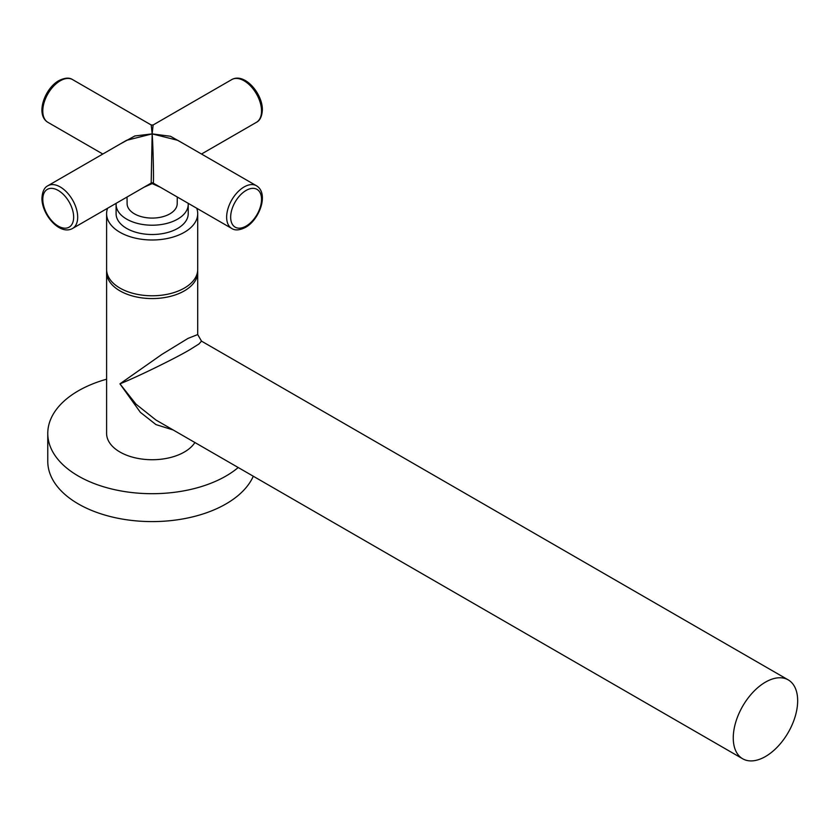 <?xml version="1.0" encoding="UTF-8"?>
<svg xmlns="http://www.w3.org/2000/svg" width="839" height="839" viewBox="0 0 839 839"><rect width="100%" height="100%" fill="white"/><g stroke="black" fill="none" stroke-linecap="round" stroke-linejoin="round"><path stroke-width="1.26" d="M765.462 756.526A45.547 26.303 120 0 0 795.215 716.391A45.547 26.303 120 0 0 788.23 679.884A45.547 26.303 120 0 0 765.462 682.138A45.547 26.303 120 0 0 735.709 722.285A45.547 26.303 120 0 0 742.683 758.781A45.547 26.303 120 0 0 765.462 756.526M788.23 679.884L201.507 341.137L198.948 343.99L189.74 349.748C175.477 358.253 137.103 377.005 119.946 383.843L161.896 354.404L188.02 338.39L197.71 334.562L197.71 272.266A45.547 26.303 180 0 1 169.593 296.566A45.547 26.303 180 0 1 119.946 290.86A45.547 26.303 180 0 1 106.605 272.266A45.547 26.303 180 0 1 106.668 270.871M194.9 442.52A45.547 26.303 180 0 1 119.946 452.022A45.547 26.303 180 0 1 106.605 433.427L106.605 272.266M173.138 429.956L155.97 424.597L140.375 412.348L119.946 383.843L136.044 404.209L155.96 420.035L742.683 758.781M197.647 270.871A45.547 26.303 180 0 1 197.71 272.266M106.605 379.207A104.382 60.261 0 0 0 47.771 433.427A104.382 60.261 0 0 0 87.162 480.59A104.382 60.261 0 0 0 238.224 467.533M47.771 433.427L47.771 461.324A104.382 60.261 0 0 0 87.162 508.486A104.382 60.261 0 0 0 253.294 476.237M188.167 203.311A36.056 20.818 180 0 1 188.219 204.391A36.056 20.818 180 0 1 181.843 216.21A36.056 20.818 180 0 1 141.434 224.275A36.056 20.818 180 0 1 116.097 204.391A36.056 20.818 180 0 1 116.149 203.311M188.219 204.391L188.219 213.693A36.056 20.818 180 0 1 181.843 225.513A36.056 20.818 180 0 1 141.434 233.567A36.056 20.818 180 0 1 116.097 213.693L116.097 204.391M196.725 208.25A45.547 26.303 180 0 1 197.71 213.693A45.547 26.303 180 0 1 189.656 228.617A45.547 26.303 180 0 1 138.613 238.8A45.547 26.303 180 0 1 106.605 213.693A45.547 26.303 180 0 1 107.591 208.25M197.71 213.693L197.71 269.476A45.547 26.303 180 0 1 189.656 284.411A45.547 26.303 180 0 1 138.613 294.594A45.547 26.303 180 0 1 106.605 269.476L106.605 213.693M160.291 187.212L152.163 183.594L144.025 187.212M256.419 185.734C269.12 193.232 259.702 219.535 245.512 227.39C239.618 230.326 235.035 230.683 231.753 228.47A24.677 14.242 -60 0 1 227.967 208.701A24.677 14.242 -60 0 1 244.086 186.961A24.677 14.242 -60 0 1 256.419 185.734L177.763 140.323L152.163 133.883L151.209 124.99L72.563 79.59A24.677 14.242 120 0 0 60.23 80.817A24.677 14.242 120 0 0 44.11 102.557A24.677 14.242 120 0 0 47.896 122.326L102.809 154.03M150.475 183.5L151.177 183.07L152.163 133.883L126.553 140.323L47.896 185.734A24.677 14.242 60 0 1 66.91 192.351A24.677 14.242 60 0 1 77.681 217.175A24.677 14.242 60 0 1 72.563 228.47L150.401 183.542M151.209 124.99L153.107 124.99L152.163 133.883C153.17 146.364 153.998 187.705 153.138 183.07A1.898 1.898 -0 0 0 151.177 183.07A1.898 0.671 58.5 0 1 152.163 183.594A1.898 0.671 121.5 0 1 153.138 183.07L231.753 228.47M119.904 144.161L134.827 135.97L152.163 133.883L170.474 136.264L184.412 144.161M177.207 203.625A25.055 14.462 180 0 1 177.207 203.709A25.055 14.462 180 0 1 169.877 213.851A25.055 14.462 180 0 1 142.64 216.997A25.055 14.462 180 0 1 127.109 203.709A25.055 14.462 180 0 1 127.109 203.625M42.789 199.357A21.824 12.606 -120 0 0 58.216 226.09A21.824 12.606 -120 0 0 73.654 217.175A21.824 12.606 -120 0 0 58.216 190.443A21.824 12.606 -120 0 0 42.789 199.357M246.1 226.09A21.824 12.606 120 0 0 261.537 199.357A21.824 12.606 120 0 0 246.1 190.443A21.824 12.606 120 0 0 230.662 217.175A21.824 12.606 120 0 0 246.1 226.09M201.507 154.03L256.419 122.326A24.677 14.242 -120 0 0 261.537 111.031A24.677 14.242 -120 0 0 250.767 86.197A24.677 14.242 -120 0 0 231.753 79.59L153.107 124.99M197.71 334.562L201.507 341.137M127.109 203.709L127.035 197.029M47.896 185.734C44.331 187.475 42.349 191.628 41.95 198.193C41.656 214.417 59.737 235.717 72.563 228.47M47.896 122.326C35.196 114.838 44.614 88.525 58.803 80.67C64.697 77.733 69.28 77.377 72.563 79.59M231.753 79.59C244.579 72.343 262.659 93.653 262.366 109.867C261.967 116.432 259.985 120.585 256.419 122.326M177.207 203.709L177.281 197.029"/></g></svg>
